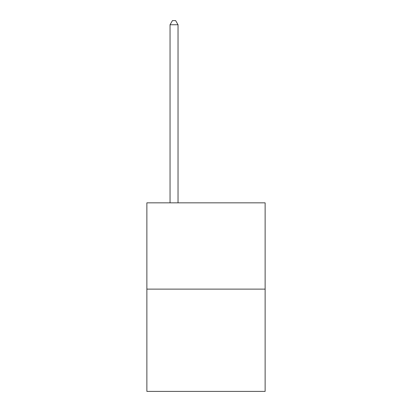 <?xml version="1.0" encoding="UTF-8"?>
<svg xmlns="http://www.w3.org/2000/svg" width="412" height="412" viewBox="0 0 412 412"><rect width="100%" height="100%" fill="white"/><g stroke="black" fill="none" stroke-linecap="round" stroke-linejoin="round"><path stroke-width="0.62" d="M265.127 289.126L265.127 202.838L146.873 202.838L146.873 391.4L265.127 391.4L265.127 289.126L146.873 289.126M178.035 202.838L178.035 24.756L170.043 24.756L170.043 202.838M170.043 24.756L172.443 20.6L175.636 20.6L178.035 24.756"/></g></svg>
